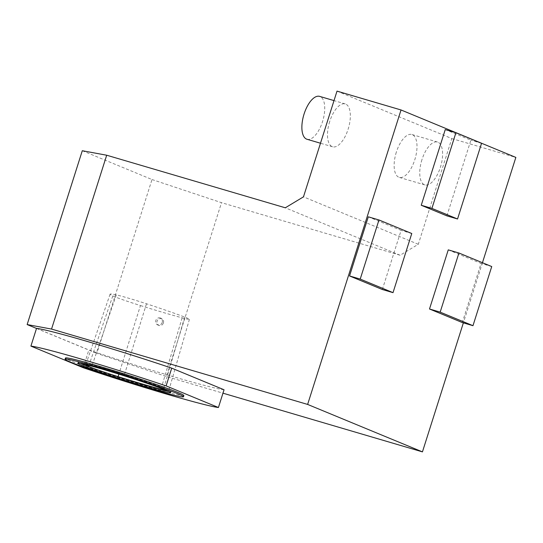 <?xml version="1.0" encoding="UTF-8"?>
<svg xmlns="http://www.w3.org/2000/svg" width="543" height="543" viewBox="0 0 543 543"><rect width="100%" height="100%" fill="white"/><g stroke="black" fill="none" stroke-linecap="round" stroke-linejoin="round"><path stroke-width="0.41" stroke-dasharray="2.71 2.04" d="M162.235 322.399A3.726 3.333 112.5 0 1 157.613 324.897A3.726 3.333 112.5 0 1 155.956 320.18A3.726 3.333 112.5 0 1 160.463 318.015A3.726 3.333 112.5 0 1 162.235 322.399M163.443 322.895C163.918 320.845 163.328 319.386 161.665 318.51L158.773 318.775C156.235 321.218 156.275 323.438 158.895 325.427C160.999 325.997 162.513 325.155 163.443 322.895M82.292 150.73L152.006 179.536L96.858 353.378L166.362 376.509L222.969 393.173M152.006 179.536L221.503 202.675L166.362 376.509M337.013 91.122L451.83 138.574L418.293 244.296L400.123 255.237L221.503 202.675M451.83 138.574L515.85 157.416M482.442 262.724L463.369 322.861M446.875 215.856L470.883 140.169L445.253 129.58M448.26 249.868L481.064 263.423L462.303 322.549M382.347 289.507L401.101 230.375L368.297 216.82M36.517 328.44L96.858 353.378M224.049 389.772A101.018 4.263 17.6 0 1 88.855 349.984L36.537 328.366M329.689 121.537A22.351 9.937 106.4 0 0 332.601 146.793A22.351 9.937 106.4 0 0 348.45 128.155A22.351 9.937 106.4 0 0 345.226 103.91A22.351 9.937 106.4 0 0 329.689 121.537M421.952 159.662A22.351 9.937 106.4 0 0 424.864 184.919A22.351 9.937 106.4 0 0 440.706 166.28A22.351 9.937 106.4 0 0 437.488 142.035A22.351 9.937 106.4 0 0 421.952 159.662M418.293 244.296L303.476 196.844M400.123 255.237L285.306 207.793M396.342 152.128A22.351 9.937 106.4 0 0 399.254 177.385A22.351 9.937 106.4 0 0 415.103 158.746A22.351 9.937 106.4 0 0 411.879 134.501A22.351 9.937 106.4 0 0 396.342 152.128M306.992 139.259A22.351 9.937 106.4 0 0 322.841 120.621A22.351 9.937 106.4 0 0 319.617 96.369M491.734 266.559L481.064 263.423M481.553 143.311L470.883 140.169M411.77 233.517L401.101 230.375M83.228 367.726L88.855 349.984M183.86 395.582A62.106 2.62 17.6 0 1 123.872 379.306A62.106 2.62 17.6 0 1 65.472 358.027M80.249 363.369A48.68 2.057 17.6 0 1 78.267 362.086A48.68 2.057 17.6 0 1 125.284 374.846A48.68 2.057 17.6 0 1 171.065 391.523A48.68 2.057 17.6 0 1 168.71 391.428M140.447 305.553A67.665 2.858 17.6 0 0 182.149 317.831A27.931 1.181 -162.4 0 0 189.426 319.298A27.931 1.181 -162.4 0 0 184.695 317.085A67.665 2.858 -162.4 0 0 146.481 303.775A27.931 1.181 -162.4 0 0 116.297 294.89A67.665 2.858 -162.4 0 0 110.107 294.17A67.665 2.858 -162.4 0 0 112.801 295.921A27.931 1.181 -162.4 0 0 140.447 305.553L118.869 374.134M146.481 303.775L124.381 374.779A29.804 1.256 -162.4 0 0 92.174 365.303A69.538 2.932 -162.4 0 0 85.814 364.557A69.538 2.932 -162.4 0 0 85.808 364.604M124.381 374.779A69.538 2.932 17.6 0 1 163.653 388.455A29.804 1.256 17.6 0 1 168.703 390.817A29.804 1.256 17.6 0 1 167.19 390.75M116.297 294.89L92.174 365.303M112.801 295.921L88.916 365.391M184.695 317.085L163.653 388.455M182.149 317.831L161.203 388.367M157.613 324.897L158.895 325.427M160.463 318.015L161.665 318.51M437.488 142.035L411.879 134.501M424.864 184.919L399.254 177.385M345.226 103.91L334.006 100.604M332.601 146.793L320.485 143.23M78.267 362.086L77.893 363.274M171.065 391.523L170.692 392.704M110.107 294.17L85.814 364.557M189.426 319.298L168.703 390.817"/><path stroke-width="0.81" d="M463.369 322.861L422.44 451.878L307.63 404.426L401.033 109.964L515.85 157.416L482.442 262.724M222.969 393.173L422.44 451.878M421.246 205.261L446.875 215.856L457.545 218.992L481.553 143.311L455.923 132.716L431.916 208.403L421.246 205.261L445.253 129.58L455.923 132.716M462.303 322.549L429.499 308.994L448.26 249.868L458.93 253.004L491.734 266.559L472.973 325.691L462.303 322.549M349.543 275.953L382.347 289.507L393.017 292.65L411.77 233.517L378.966 219.963L368.297 216.82L349.543 275.953L360.213 279.088L393.017 292.65M401.033 109.964L337.013 91.122L303.476 196.844L285.306 207.793L106.693 155.223L51.544 329.065L27.15 324.565L36.517 328.44M307.63 404.426L51.544 329.065M106.693 155.223L82.292 150.73L27.15 324.565M36.537 328.366A101.018 4.263 17.6 0 1 171.731 368.147L224.049 389.772L218.422 407.508A101.018 4.263 17.6 0 1 83.228 367.726L30.91 346.101L36.537 328.366M334.006 100.604L319.617 96.369A22.351 9.937 106.4 0 0 304.08 114.003A22.351 9.937 106.4 0 0 306.992 139.259L320.485 143.23M472.973 325.691L440.169 312.137L429.499 308.994M440.169 312.137L458.93 253.004M431.916 208.403L457.545 218.992M378.966 219.963L360.213 279.088M30.91 346.101A101.018 4.263 17.6 0 1 166.104 385.89L171.731 368.147M166.104 385.89L218.422 407.508M65.092 359.208L65.472 358.027A62.106 2.62 17.6 0 1 99.03 366.213A62.106 2.62 17.6 0 1 183.86 395.582L183.486 396.77A62.106 2.62 17.6 0 1 123.499 380.487A62.106 2.62 17.6 0 1 65.092 359.208A62.106 2.62 17.6 0 1 98.656 367.394A62.106 2.62 17.6 0 1 183.486 396.77M104.195 369.688A48.68 2.057 17.6 0 1 170.692 392.704A48.68 2.057 17.6 0 1 134.291 383.256A48.68 2.057 17.6 0 1 82.461 365.683A48.68 2.057 17.6 0 1 77.893 363.274A48.68 2.057 17.6 0 1 104.195 369.688M168.71 391.428A48.68 2.057 17.6 0 1 127.625 379.896A48.68 2.057 17.6 0 1 82.841 364.496A48.68 2.057 17.6 0 1 80.249 363.369M85.808 364.604A69.538 2.932 -162.4 0 0 88.584 366.362A29.804 1.256 -162.4 0 0 118.082 376.638A69.538 2.932 17.6 0 0 160.938 389.25A29.804 1.256 17.6 0 0 167.19 390.75M88.916 365.391L88.584 366.362M118.869 374.134L118.082 376.638M161.203 388.367L160.938 389.25"/></g></svg>
